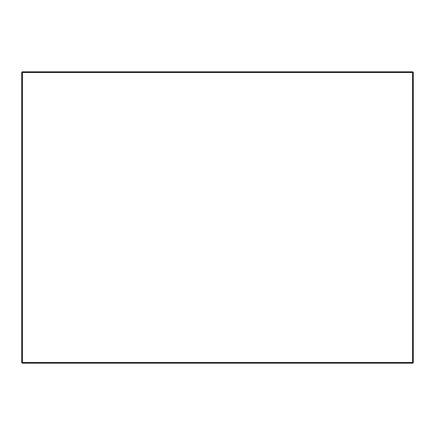<?xml version="1.0" encoding="UTF-8"?>
<svg xmlns="http://www.w3.org/2000/svg" width="435" height="435" viewBox="0 0 435 435"><rect width="100%" height="100%" fill="white"/><g stroke="black" fill="none" stroke-linecap="round" stroke-linejoin="round"><path stroke-width="0.65" d="M22.402 71.824L22.402 72.476L21.75 72.476A0.652 0.652 0 0 1 22.402 71.824A0.652 0.652 0 0 0 21.75 72.476A0.652 0.652 0 0 1 22.402 71.824L412.597 71.824A0.652 0.652 0 0 1 413.25 72.476L413.25 362.524A0.652 0.652 0 0 1 412.597 363.176L22.402 363.176A0.652 0.652 0 0 1 21.75 362.524L21.75 72.476L21.75 362.524L412.597 362.524L412.597 72.476L22.402 72.476L22.402 363.176M412.597 71.824A0.652 0.652 0 0 1 413.25 72.476L412.597 72.476L412.597 71.824A0.652 0.652 0 0 1 413.25 72.476M413.25 362.524L412.597 362.524L412.597 363.176"/></g></svg>
